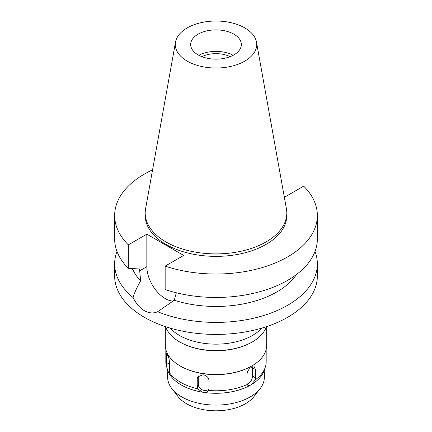 <?xml version="1.0" encoding="UTF-8"?>
<svg xmlns="http://www.w3.org/2000/svg" width="432" height="432" viewBox="0 0 432 432"><rect width="100%" height="100%" fill="white"/><g stroke="black" fill="none" stroke-linecap="round" stroke-linejoin="round"><path stroke-width="0.65" d="M198.083 34.177A25.337 14.629 0 0 0 190.663 44.523A25.337 14.629 0 0 0 206.302 58.039A25.337 14.629 0 0 0 233.917 54.869A25.337 14.629 0 0 0 241.337 44.523A25.337 14.629 0 0 0 225.698 31.007A25.337 14.629 0 0 0 198.083 34.177M198.828 55.28A25.337 14.629 180 0 1 233.172 55.28M230.099 56.678A21.487 12.404 0 0 0 201.901 56.678M171.844 388.568L178.065 396.603A41.558 23.992 0 0 0 245.387 403.769A41.558 23.992 0 0 0 253.935 396.603L260.156 388.568A48.368 27.923 180 0 1 250.204 396.916A48.368 27.923 0 0 1 171.844 388.568A48.368 27.923 0 0 1 167.665 378.205L167.017 368.096M264.983 368.14L264.335 378.205A48.368 27.923 180 0 1 260.156 388.568M255.253 379.858A50.171 28.966 0 0 0 265.264 367.303L264.265 370.283A49.156 28.382 180 0 1 251.392 384.599L255.253 379.852L255.517 377.843L255.517 369.565L254.389 366.86L251.478 367.232C248.778 368.982 247.261 371.412 246.915 374.533L246.915 382.806L247.25 384.475L247.914 385.441L250.117 385.333L251.392 384.599M251.478 366.158L251.478 366.158A50.171 28.966 180 0 1 180.522 366.158L180.166 365.953A50.679 29.257 0 0 0 251.834 365.953L251.478 366.158L251.834 365.953A50.679 29.257 0 0 0 266.679 345.26L266.679 326.587M265.264 367.303A50.171 28.966 0 0 0 266.171 361.811L266.171 349.391M252.439 366.79A6.08 3.51 -60 0 1 252.553 367.853L252.553 376.132A6.08 3.51 -60 0 1 248.249 383.578A6.08 3.51 -60 0 1 247.093 384.064M165.829 349.391L165.829 361.811A50.171 28.966 0 0 0 166.385 366.109L167.735 370.283A49.156 28.382 0 0 0 168.291 371.747L168.761 372.751A49.156 28.382 0 0 0 202.414 392.18L204.147 392.445A49.156 28.382 0 0 0 250.117 385.333M168.761 372.751L169.285 373.372L169.468 370.823L169.468 362.551C169.258 359.359 168.615 356.589 167.54 354.251L166.736 353.187L166.32 355.768L166.385 366.109M169.312 372.416A50.171 28.966 0 0 0 197.635 388.768L202.414 392.18M204.147 392.445C206.329 392.461 207.797 391.802 208.564 390.458L208.985 388.676L208.985 380.398C208.607 377.401 206.62 375.511 203.013 374.733L197.581 376.952L197.235 378.583L197.235 386.856L197.635 388.768M247.25 384.475A50.171 28.966 0 0 1 208.564 390.458L208.618 390.344M165.321 326.587L165.321 345.26A50.679 29.257 0 0 0 180.166 365.953M251.834 342.198L251.834 342.198A50.679 29.257 180 0 1 180.166 342.198L179.663 341.912A51.386 29.668 0 0 0 252.337 341.912L251.834 342.198L252.337 341.912A51.386 29.668 0 0 0 266.414 326.678M165.586 326.678A51.386 29.668 0 0 0 179.663 341.912M170.159 328.104A51.694 29.846 0 0 0 252.553 335.416A51.694 29.846 0 0 0 261.841 328.104M284.17 196.263L285.163 196.835L303.68 186.143A101.358 58.52 180 0 1 317.358 215.498L317.358 238.939A101.358 58.52 0 0 1 287.669 280.319A101.358 58.52 0 0 1 165.159 289.564L165.159 266.123L183.676 255.431L146.837 234.16L128.32 244.852A101.358 58.52 180 0 1 114.642 215.498L114.642 238.939A101.358 58.52 0 0 0 128.32 268.294L139.514 268.996L140.638 280.827C136.804 287.528 134.303 293.112 133.121 297.578A101.358 58.52 180 0 1 114.642 263.893L114.642 275.913A101.358 58.52 0 0 0 177.212 329.972A101.358 58.52 0 0 0 287.669 317.288A101.358 58.52 0 0 0 317.358 275.913L317.358 263.893A101.358 58.52 180 0 1 287.669 305.267A101.358 58.52 180 0 1 157.653 311.737L174.253 300.235L176.342 292.793M114.642 263.893A101.358 58.52 180 0 1 116.975 251.413M133.121 297.578C136.021 303.566 139.757 307.93 144.331 310.667C148.997 313.265 153.436 313.621 157.653 311.737M173.221 301.093A26.05 15.039 60 0 1 165.256 298.588A26.05 15.039 60 0 1 146.837 266.684L146.837 234.16M132.322 268.558A86.152 49.739 0 0 0 140.638 280.827M315.025 251.413A101.358 58.52 180 0 1 317.358 263.893M174.253 300.235A86.152 49.739 0 0 0 276.917 291.897A86.152 49.739 0 0 0 296.433 274.547M317.358 215.498A101.358 58.52 180 0 1 287.669 256.878A101.358 58.52 180 0 1 165.159 266.123M114.642 215.498A101.358 58.52 180 0 1 144.331 174.123A101.358 58.52 180 0 1 152.572 169.857M145.201 213.014L145.201 215.498A70.799 40.873 0 0 0 188.908 253.26A70.799 40.873 0 0 0 266.063 244.399A70.799 40.873 0 0 0 286.799 215.498L286.799 213.014A70.799 40.873 180 0 1 266.063 241.92A70.799 40.873 180 0 1 188.908 250.781A70.799 40.873 180 0 1 145.201 213.014A70.799 40.873 180 0 1 145.579 208.802L175.516 42.098A40.705 23.501 180 0 1 187.218 27.907A40.705 23.501 180 0 1 229.613 22.378A40.705 23.501 180 0 1 256.484 42.098A40.705 23.501 180 0 1 244.782 61.139A40.705 23.501 180 0 1 198.504 65.74A40.705 23.501 180 0 1 175.516 42.098M128.32 244.852L128.32 268.294M256.484 42.098L286.421 208.802A70.799 40.873 180 0 1 286.799 213.014M208.964 389.065A6.08 4.795 24.9 0 1 204.196 390.393A6.08 4.795 24.9 0 1 198.32 384.518L198.32 376.245A6.08 4.795 24.9 0 1 198.337 375.899M167.454 369.452L168.291 371.747M252.553 376.132L255.517 377.843M139.514 270.913L146.837 266.684M255.517 369.565L252.553 367.853M197.235 386.856L198.32 384.518M166.32 364.041L169.468 363.555M168.048 355.498L166.32 355.768M198.32 376.245L197.235 378.583"/></g></svg>
